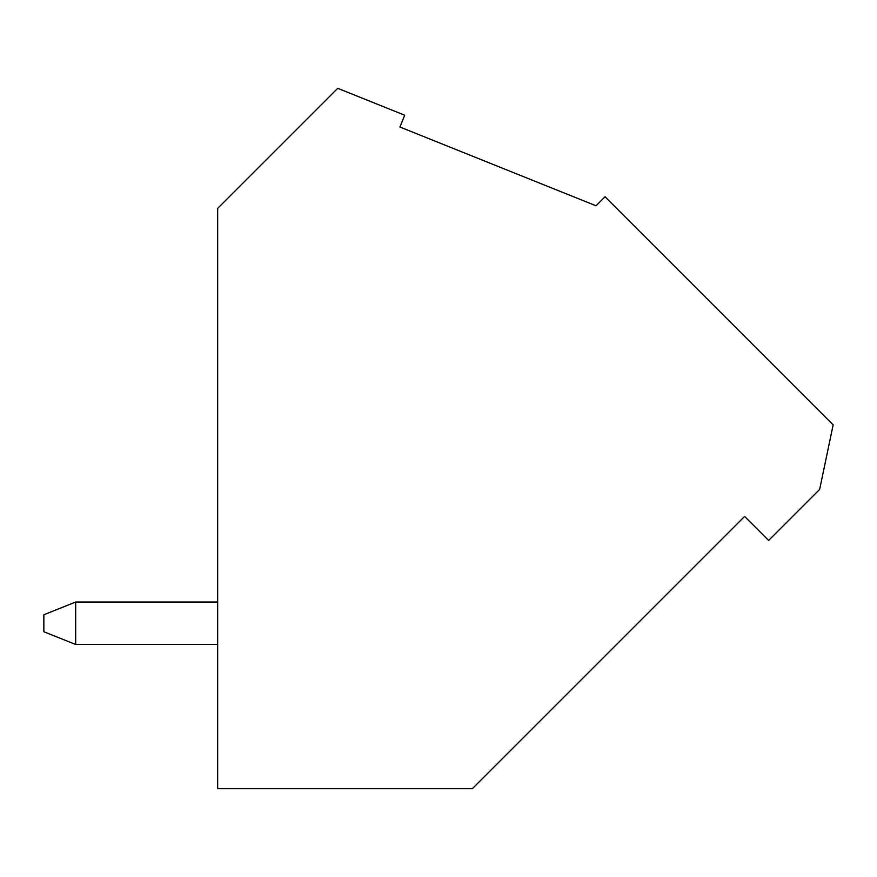 <?xml version="1.0" encoding="UTF-8"?>
<svg xmlns="http://www.w3.org/2000/svg" width="877" height="877" viewBox="0 0 877 877"><rect width="100%" height="100%" fill="white"/><g stroke="black" fill="none" stroke-linecap="round" stroke-linejoin="round"><path stroke-width="1.32" d="M217.671 602.028L75.685 602.028L43.85 614.766L43.85 631.747L75.685 644.474L217.671 644.474M75.685 602.028L75.685 644.474M833.15 424.885L605.042 196.777L596.042 205.788L399.945 127.022L404.692 115.205L337.733 88.314L217.671 208.375L217.671 788.686L472.352 788.686L744.606 516.432L768.625 540.44L819.644 489.421L833.15 424.885"/></g></svg>
